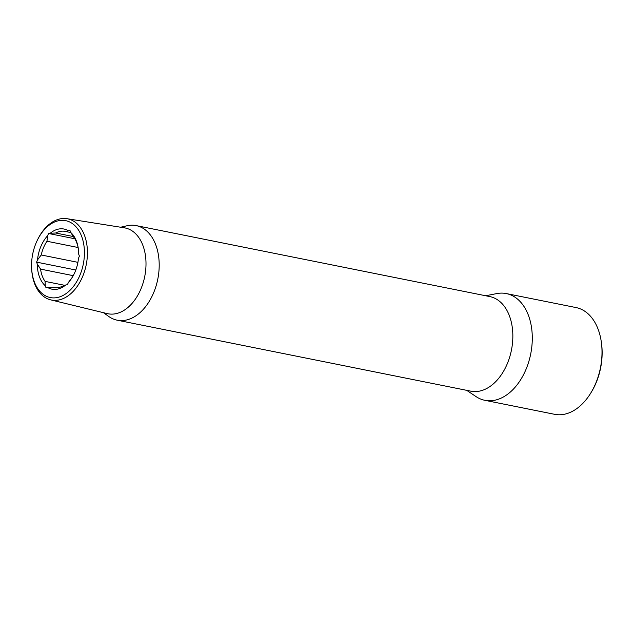 <?xml version="1.0" encoding="UTF-8"?>
<svg xmlns="http://www.w3.org/2000/svg" width="633" height="633" viewBox="0 0 633 633"><rect width="100%" height="100%" fill="white"/><g stroke="black" fill="none" stroke-linecap="round" stroke-linejoin="round"><path stroke-width="0.95" d="M601.184 341.092L601.35 342.152A52.365 34.451 101.3 0 1 591.309 392.167L590.747 393.085A54.438 35.804 -78.7 0 0 601.184 341.092A54.438 35.804 -78.7 0 0 585.802 311.942A54.438 35.804 -78.7 0 0 576.022 307.567L506.305 293.57A54.438 35.804 -78.7 0 0 496.739 293.593L485.677 295.753M466.695 390.339L476.056 396.606A54.438 35.804 -78.7 0 0 484.886 400.317L554.595 414.306A54.438 35.804 -78.7 0 0 590.747 393.085M43.234 294.4A39.206 25.795 -78.7 0 0 79.932 275.189A39.206 25.795 -78.7 0 0 72.755 223.829A39.206 25.795 -78.7 0 0 37.394 240.097A39.206 25.795 -78.7 0 0 31.65 268.709A39.206 25.795 -78.7 0 0 43.234 294.4M37.394 240.097L37.766 239.337A41.406 27.235 101.3 0 1 66.956 218.694A41.406 27.235 101.3 0 1 75.105 222.151A41.406 27.235 101.3 0 1 84.569 271.233A41.406 27.235 101.3 0 1 50.664 299.86A41.406 27.235 101.3 0 1 43.93 296.687A41.406 27.235 101.3 0 1 31.697 269.547L31.65 268.709M50.664 299.86L107.151 313.588A43.756 28.786 -78.7 0 0 142.979 283.339A43.756 28.786 -78.7 0 0 132.985 231.48A43.756 28.786 -78.7 0 0 124.369 227.825L66.956 218.694M108.528 316.31A48.235 31.729 -78.7 0 0 108.757 316.476A48.235 31.729 -78.7 0 0 117.192 320.187A48.235 31.729 -78.7 0 0 156.05 286.053A48.235 31.729 -78.7 0 0 144.846 229.494A48.235 31.729 -78.7 0 0 136.182 225.609A48.235 31.729 -78.7 0 0 126.956 225.783L120.634 227.231M117.192 320.187L470.841 391.17A48.235 31.729 -78.7 0 0 509.7 357.036A48.235 31.729 -78.7 0 0 498.488 300.469A48.235 31.729 -78.7 0 0 489.823 296.592L136.182 225.609M484.886 400.317A54.438 35.804 -78.7 0 0 528.737 361.791A54.438 35.804 -78.7 0 0 516.085 297.953A54.438 35.804 -78.7 0 0 506.305 293.57M53.117 287.271A28.596 18.808 -78.7 0 0 53.892 287.453A28.596 18.808 -78.7 0 0 63.371 285.831L65.753 284.969A30.661 20.169 101.3 0 1 47.681 287.517L54.675 287.588M73.23 275.671L40.567 269.12A28.596 18.808 -78.7 0 0 45.085 281.384L64.835 285.348M78.104 247.511L46.969 241.26A28.596 18.808 -78.7 0 0 41.232 254.972L77.914 262.339M70.761 232.533L65.919 231.567A28.596 18.808 -78.7 0 0 65.144 231.385A28.596 18.808 -78.7 0 0 55.672 233.007L73.436 236.576M78.286 248.476A28.596 18.808 -78.7 0 0 73.958 237.454L70.706 232.461A30.661 20.169 101.3 0 1 78.207 247.938A30.661 20.169 101.3 0 1 78.666 254.102L79.402 256.088L78.468 258.319A30.661 20.169 101.3 0 1 72.328 277.222A30.661 20.169 101.3 0 1 68.356 282.508L72.067 277.578A28.596 18.808 -78.7 0 0 72.605 276.756M45.085 281.384L45.275 285.76A30.661 20.169 101.3 0 1 37.315 264.127L40.567 269.12M41.232 254.972L37.513 259.902A30.661 20.169 101.3 0 1 47.633 235.721L46.969 241.26M55.672 233.007L50.229 233.253A30.661 20.169 101.3 0 1 68.309 230.705L65.919 231.567M45.275 285.76L46.011 287.754L47.681 287.517M37.513 259.902L36.587 262.133L37.315 264.127M50.229 233.253L48.567 233.49L47.633 235.721M70.706 232.461L69.978 230.467L68.309 230.705M65.753 284.969L67.422 284.731L68.356 282.508M74.821 238.76L48.567 233.49M75.81 270.006L36.587 262.133M103.48 312.694L108.757 316.476"/></g></svg>
